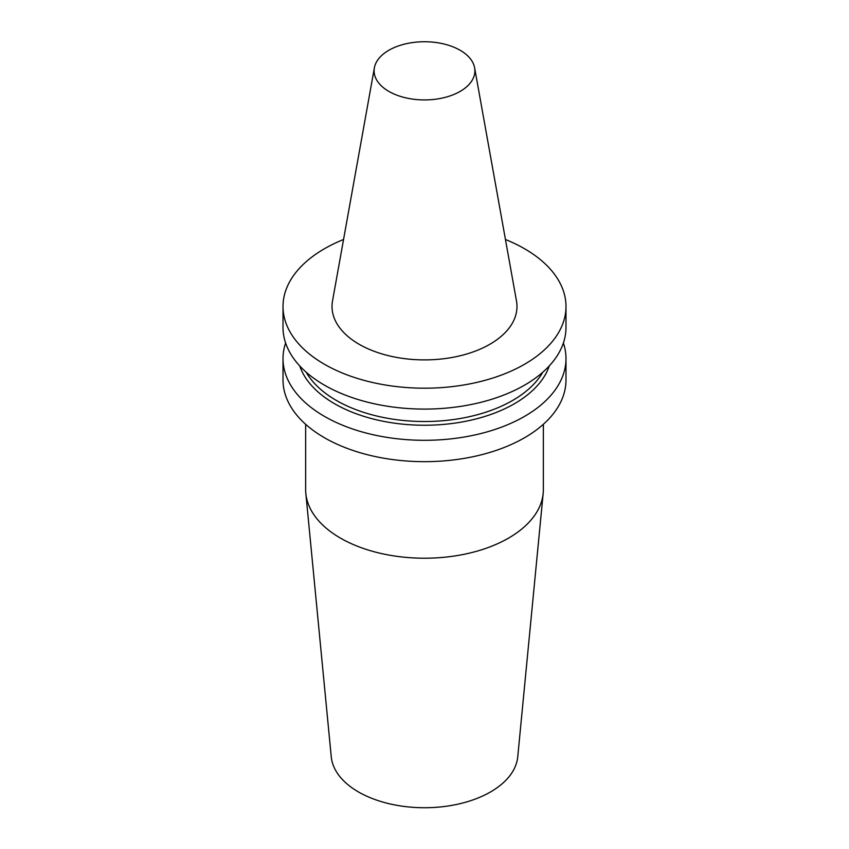 <?xml version="1.0" encoding="UTF-8"?>
<svg xmlns="http://www.w3.org/2000/svg" width="849" height="849" viewBox="0 0 849 849"><rect width="100%" height="100%" fill="white"/><g stroke="black" fill="none" stroke-linecap="round" stroke-linejoin="round"><path stroke-width="1.27" d="M343.548 239.503A141.486 81.684 0 0 0 283.014 306.5A141.486 81.684 0 0 0 424.5 388.195A141.486 81.684 0 0 0 565.986 306.5A141.486 81.684 0 0 0 524.544 248.746A141.486 81.684 0 0 0 505.452 239.503M474.623 67.824L516.489 301.002A92.488 53.402 180 0 1 489.894 344.259A92.488 53.402 180 0 1 384.746 354.712A92.488 53.402 180 0 1 332.511 301.002L374.377 67.824A50.399 29.099 0 0 0 402.84 97.104A50.399 29.099 0 0 0 460.137 91.405A50.399 29.099 0 0 0 474.623 67.824A50.399 29.099 0 0 0 441.353 43.416A50.399 29.099 0 0 0 388.863 50.261A50.399 29.099 0 0 0 374.377 67.824M283.014 358.618L283.014 379.981A141.486 81.684 0 0 0 424.5 461.665A141.486 81.684 0 0 0 565.986 379.981L565.986 358.618A141.486 81.684 180 0 1 456.592 438.18A141.486 81.684 180 0 1 297.564 394.7A141.486 81.684 180 0 1 283.014 358.618A141.486 81.684 180 0 1 285.614 343.007M305.831 493.418L331.259 756.82A93.379 53.911 0 0 0 391.177 804.183A93.379 53.911 0 0 0 490.531 791.947A93.379 53.911 0 0 0 517.741 756.82L543.169 493.418A118.849 68.62 0 0 1 508.54 538.117A118.849 68.62 180 0 1 382.092 553.697A118.849 68.62 180 0 1 305.831 493.418A118.849 68.62 180 0 1 305.651 489.597L305.651 424.298M543.169 493.418A118.849 68.62 0 0 0 543.349 489.597L543.349 424.298M563.386 343.007A141.486 81.684 180 0 1 565.986 358.618M549.271 365.93A127.127 73.396 180 0 1 438.827 424.776A127.127 73.396 180 0 1 308.357 381.7A127.127 73.396 180 0 1 307.975 381.19A127.127 73.396 180 0 1 299.729 365.93M565.986 306.5L565.986 327.406A141.486 81.684 180 0 1 456.592 406.958A141.486 81.684 180 0 1 297.564 363.489A141.486 81.684 180 0 1 294.805 360.061A141.486 81.684 180 0 1 283.014 327.406L283.014 306.5M542.829 372.191A124.654 71.963 180 0 1 430.188 421.444A124.654 71.963 180 0 1 310.235 378.325A124.654 71.963 180 0 1 306.171 372.191"/></g></svg>
